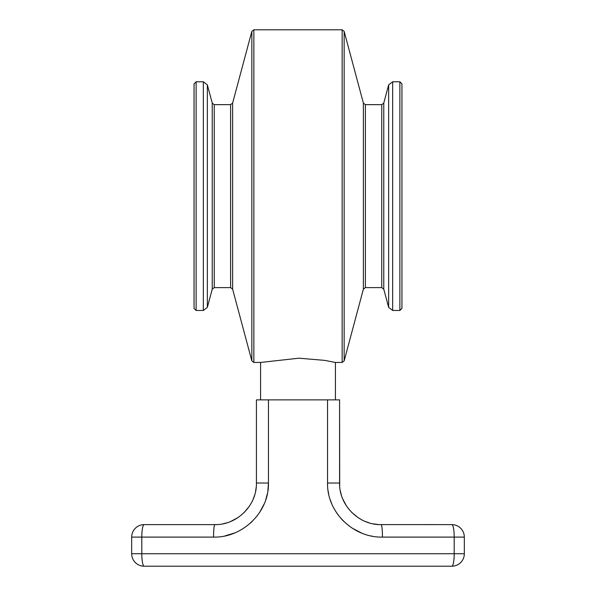 <?xml version="1.0" encoding="UTF-8"?>
<svg xmlns="http://www.w3.org/2000/svg" width="596" height="596" viewBox="0 0 596 596"><rect width="100%" height="100%" fill="white"/><g stroke="black" fill="none" stroke-linecap="round" stroke-linejoin="round"><path stroke-width="0.89" d="M214.247 104.65L214.247 287.607L212.236 289.142L212.236 103.108L214.247 104.65L230.607 104.65L232.619 103.108L251.847 31.342L253.859 29.8L342.141 29.8L344.153 31.342L344.153 360.908L363.381 289.142L363.381 103.108L344.153 31.342M253.859 29.8L253.859 362.45L260.579 362.45L298.909 358.189L324.783 360.386L335.421 362.45L342.141 362.45L342.141 29.8M232.619 103.108L232.619 289.142L230.607 287.607L230.607 104.65M363.381 103.108L365.393 104.65L365.393 287.607L363.381 289.142M365.393 104.65L381.753 104.65L383.764 103.108L388.652 84.856L392.667 81.779L399.871 81.779L401.95 83.857L401.95 308.393L399.871 310.471L399.871 81.779M383.764 103.108L383.764 289.142L381.753 287.607L381.753 104.65M212.236 289.142L207.348 307.394L207.348 84.856L203.333 81.779L203.333 310.471L207.348 307.394M196.129 81.779L194.05 83.857L194.05 308.393L196.129 310.471L196.129 81.779L203.333 81.779M260.579 362.45L260.579 399.871M144.15 566.2L451.85 566.2A12.471 2.339 -90 0 0 454.197 553.729L141.803 553.729A12.471 2.339 90 0 0 144.15 566.2A12.471 12.471 0 0 1 131.671 553.729L131.671 537.093A12.471 12.471 0 0 1 144.15 524.622A12.471 2.339 90 0 0 141.803 537.093L141.803 553.729L131.671 553.729A12.471 12.471 0 0 0 144.15 566.2M464.329 553.729A12.471 12.471 0 0 1 451.85 566.2A12.471 12.471 0 0 0 464.329 553.729L464.329 537.093L464.329 553.729L454.197 553.729L454.197 537.093L382.431 537.093C353.547 537.868 326.876 512.426 327.547 483.036L327.547 399.871L256.422 399.871L256.422 483.036C256.973 505.393 236.955 525.188 214.836 524.622L144.15 524.622A12.471 12.471 0 0 0 131.671 537.093L213.569 537.093A12.471 1.266 -90 0 1 214.836 524.622L216.393 524.592M267.857 490.94L268.453 483.036C269.146 512.269 242.565 537.883 213.569 537.093M224.975 535.916L234.451 533.025M250.506 523.012L252.19 521.44M259.58 512.5L264.199 503.903M265.652 500.074L267.373 493.704M328.143 490.94L328.627 493.697M330.348 500.081L331.801 503.903M336.427 512.508L336.934 513.268M337.254 513.73L337.954 514.706M341.076 518.572L343.81 521.44M352.139 528.116L361.541 533.025M371.025 535.916L371.852 536.08M382.431 537.093A12.471 1.266 -90 0 0 381.164 524.622C358.941 525.188 339.027 505.281 339.578 483.036L339.578 399.871L327.547 399.871M464.329 537.093A12.471 12.471 0 0 0 451.85 524.622A12.471 12.471 0 0 1 464.329 537.093L454.197 537.093A12.471 2.339 -90 0 0 451.85 524.622L379.801 524.599M339.578 399.871L339.698 486.157M340.398 491.246L341.381 495.134M342.76 498.986L346.611 506.175M351.834 512.515L358.084 517.626M365.326 521.485L369.11 522.834M373.096 523.832L378.631 524.54M223.001 523.809L226.89 522.834M230.726 521.463L237.916 517.626M244.211 512.471L249.389 506.175M253.248 498.971L254.619 495.134M255.542 491.536L256.205 487.245M251.847 31.342L251.847 360.908L253.859 362.45M383.764 289.142L388.652 307.394L388.652 84.856M388.652 307.394L392.667 310.471L392.667 81.779M268.453 399.871L268.453 483.036L256.422 483.036M327.547 483.036L339.578 483.036M342.141 362.45L344.153 360.908M232.619 289.142L251.847 360.908M214.247 287.607L230.607 287.607M365.393 287.607L381.753 287.607M212.236 103.108L207.348 84.856M196.129 310.471L203.333 310.471M392.667 310.471L399.871 310.471M335.421 362.45L335.421 399.871"/></g></svg>

